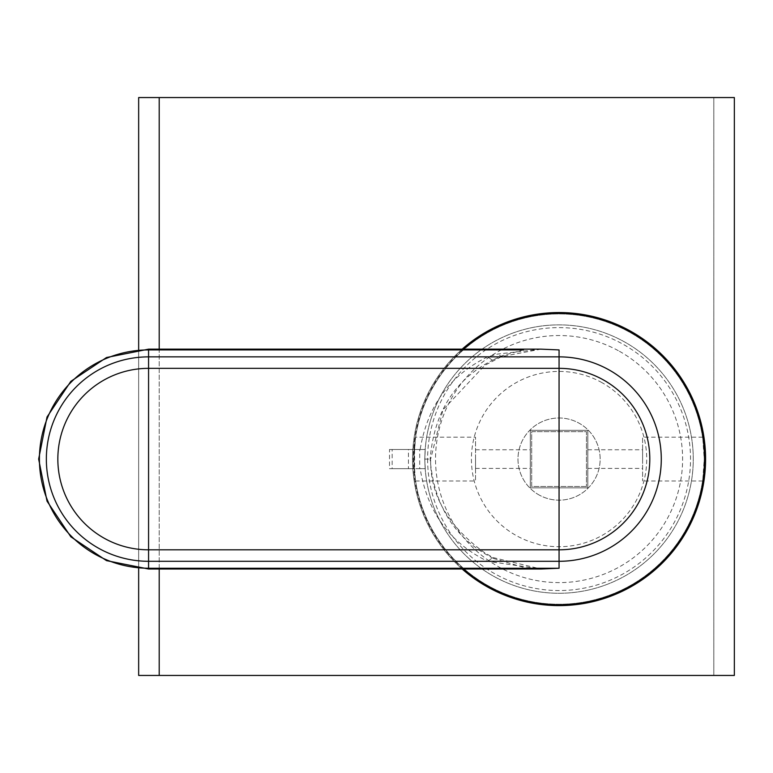 <?xml version="1.0" encoding="UTF-8"?>
<svg xmlns="http://www.w3.org/2000/svg" width="773" height="773" viewBox="0 0 773 773"><rect width="100%" height="100%" fill="white"/><g stroke="black" fill="none" stroke-linecap="round" stroke-linejoin="round"><path stroke-width="0.58" stroke-dasharray="3.87 2.9" d="M414.289 448.572C415.787 431.247 415.652 434.755 413.913 459.075A145.16 145.16 0 0 0 559.063 604.235A145.16 145.16 0 0 0 704.222 459.075A145.16 145.16 0 0 0 559.063 313.925A145.16 145.16 0 0 0 413.913 459.075A145.16 145.16 0 0 0 559.063 604.235A145.16 145.16 0 0 0 704.222 459.075A145.16 145.16 0 0 0 559.063 313.925A145.16 145.16 0 0 0 413.913 459.075A145.16 145.16 0 0 0 559.063 604.235A145.16 145.16 0 0 0 704.222 459.075A145.16 145.16 0 0 0 559.063 313.925A145.16 145.16 0 0 0 413.913 459.075A145.16 145.16 0 0 1 559.063 313.925A145.16 145.16 0 0 1 704.222 459.075A145.16 145.16 0 0 1 559.063 604.235A145.16 145.16 0 0 1 413.913 459.075L415.574 437.17L475.53 437.17L475.53 480.99L475.53 437.17M703.845 448.572L704.222 459.075C702.473 434.755 702.348 431.247 703.845 448.572L702.56 437.17L642.605 437.17L642.605 480.99L642.605 437.17M703.845 469.578L704.222 459.075C702.473 483.405 702.348 486.913 703.845 469.578L702.56 480.99L642.605 480.99M414.289 469.578L413.913 459.075C415.652 483.405 415.787 486.913 414.289 469.578L415.574 480.99L475.53 480.99M642.605 463.539L642.605 449.77L642.605 463.539M475.53 454.611L475.53 468.39L475.53 454.611M530.307 454.611L530.307 468.39L530.307 454.611M587.828 454.611L587.828 468.39L587.828 454.611M530.307 430.319L530.307 487.84L587.828 487.84L587.828 430.319L530.307 430.319L587.828 430.319L587.828 487.84L530.307 487.84L530.307 430.319L587.828 430.319L587.828 487.84L530.307 487.84L530.307 430.319L530.307 487.84L587.828 487.84L587.828 430.319L530.307 430.319M586.456 486.468L531.679 486.468L531.679 431.692L586.456 431.692L586.456 486.468L586.456 431.692L531.679 431.692L531.679 486.468L586.456 486.468M138.657 675.447L713.808 675.447L713.808 97.553L713.808 675.447L159.199 675.447L734.35 675.447L734.35 97.553L138.657 97.553L138.657 675.447M138.657 568.551L138.657 349.599M539.37 495.135A41.085 41.085 0 0 1 523.012 439.383A41.085 41.085 0 0 1 578.764 423.024A41.085 41.085 0 0 1 595.123 478.777A41.085 41.085 0 0 1 539.37 495.135A41.085 41.085 0 0 1 523.012 439.383A41.085 41.085 0 0 1 578.764 423.024A41.085 41.085 0 0 1 595.123 478.777A41.085 41.085 0 0 1 539.37 495.135M424.86 459.075A134.202 134.202 0 0 0 559.063 593.278A134.202 134.202 0 0 0 693.265 459.075A134.202 134.202 0 0 0 559.063 324.873A134.202 134.202 0 0 0 424.86 459.075A134.202 134.202 0 0 0 559.063 593.278A134.202 134.202 0 0 0 693.265 459.075A134.202 134.202 0 0 0 559.063 324.873A134.202 134.202 0 0 0 424.86 459.075M618.294 350.662A123.535 123.535 0 0 0 450.649 399.854A123.535 123.535 0 0 0 499.841 567.488A123.535 123.535 0 0 0 667.476 518.306A123.535 123.535 0 0 0 618.294 350.662M601.085 382.162A87.639 87.639 0 0 1 635.976 501.097A87.639 87.639 0 0 1 517.05 535.989A87.639 87.639 0 0 1 482.149 417.062A87.639 87.639 0 0 1 601.085 382.162M159.199 97.553L159.199 675.447M540.955 349.154L497.522 354.082L487.734 356.826C449.896 375.185 427.363 406.076 420.154 449.49L389.505 449.49L389.505 468.66L420.154 468.66C427.363 512.084 449.896 542.975 487.734 561.333L541.09 569.005M159.199 569.005L159.199 349.154M523.476 349.908L502.527 355.59L493.493 359.696L492.884 360.643L487.734 356.826L148.571 356.826A102.258 102.258 0 0 0 46.322 459.075A102.258 102.258 0 0 0 148.571 561.333L148.571 569.005M493.493 359.696C455.152 378.963 434.04 412.096 430.155 459.075C434.04 506.073 455.152 539.196 493.493 558.454L492.884 557.507L487.734 561.333L148.571 561.333L148.571 349.154M420.154 449.49L425.266 449.49L424.764 459.075L425.266 468.66L420.154 468.66M493.493 558.454L529.138 569.005M629.319 587.664A146.522 146.522 0 0 1 430.474 529.331A146.522 146.522 0 0 1 488.816 330.486A146.522 146.522 0 0 1 687.651 388.829A146.522 146.522 0 0 1 629.319 587.664M419.7 468.66L414.589 468.66L414.589 449.49L419.7 449.49L419.7 468.66L408.434 468.66L425.266 468.66M462.177 349.154A146.522 146.522 0 0 0 462.177 569.005A146.522 146.522 0 0 1 462.177 349.154M414.589 449.49L392.162 449.49L392.162 468.66L389.505 468.66M392.162 468.66L414.589 468.66M425.266 449.49L408.434 449.49L408.434 468.66M408.434 449.49L419.7 449.49M392.162 449.49L389.505 449.49M427.604 459.075A131.458 131.458 0 0 0 559.063 590.543A131.458 131.458 0 0 0 690.531 459.075A131.458 131.458 0 0 0 559.063 327.617A131.458 131.458 0 0 0 427.604 459.075M502.527 355.59L501.619 356.575L497.522 354.082M424.764 459.075L430.658 459.075C429.933 494.855 447.876 526.046 484.507 552.637L492.884 557.507L540.974 569.005M463.336 569.005A145.768 145.768 0 0 1 463.336 349.154M475.53 449.77L530.307 449.77M587.828 449.77L642.605 449.77M475.53 468.39L530.307 468.39M587.828 468.39L642.605 468.39M541.061 349.154L501.619 356.575L484.7 365.407L442.939 409.912L430.658 459.075"/><path stroke-width="1.16" d="M138.657 349.599L138.657 97.553L734.35 97.553L734.35 675.447L159.199 675.447L159.199 569.005M138.657 568.551L138.657 675.447L159.199 675.447M148.571 349.154L148.571 356.865A102.22 102.22 0 0 0 46.351 459.075A102.22 102.22 0 0 0 148.571 561.295L559.063 561.295A102.22 102.22 0 0 0 661.282 459.075A102.22 102.22 0 0 0 559.063 356.865L148.571 356.865L148.571 368.344A90.731 90.731 0 0 0 57.84 459.075A90.731 90.731 0 0 0 148.571 549.816L559.063 549.816L559.063 349.918L541.09 349.154L148.571 349.154L106.51 357.522L70.845 381.35L47.018 417.014L38.65 459.075L47.018 501.146L70.845 536.81L106.51 560.638L148.571 569.005L541.119 569.005L559.063 568.242L529.138 569.005M159.199 349.154L159.199 97.553M148.571 569.005L148.571 568.242A109.167 109.167 0 0 1 39.413 459.075A109.167 109.167 0 0 1 148.571 349.918L523.476 349.908M488.816 330.486A146.522 146.522 0 0 0 462.177 349.154A146.522 146.522 0 0 1 687.651 388.829A146.522 146.522 0 0 1 629.319 587.664A146.522 146.522 0 0 0 687.651 388.829A146.522 146.522 0 0 0 488.816 330.486M462.177 569.005A146.522 146.522 0 0 0 629.319 587.664A146.522 146.522 0 0 1 462.177 569.005M148.571 368.344L148.571 568.242L559.063 568.242L559.063 549.816A90.731 90.731 0 0 0 649.803 459.075A90.731 90.731 0 0 0 559.063 368.344L148.571 368.344M463.336 349.154A145.768 145.768 0 0 1 686.984 389.196A145.768 145.768 0 0 1 463.336 569.005"/></g></svg>
